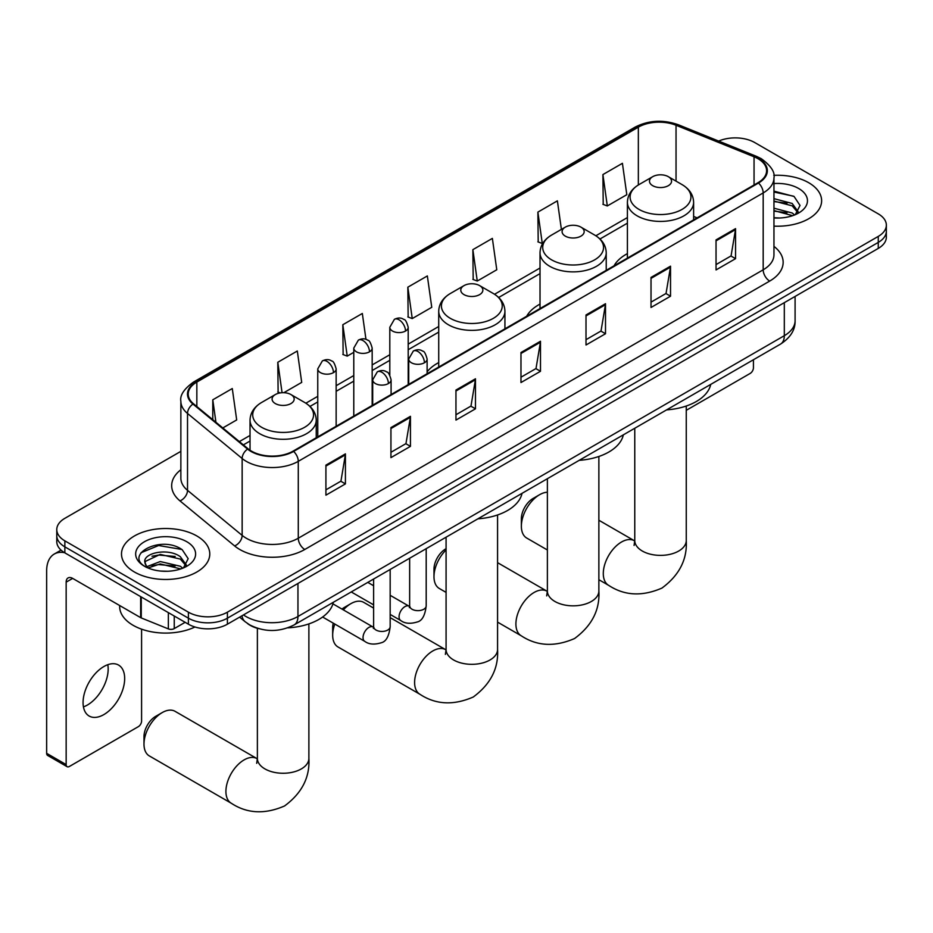 <?xml version="1.0" encoding="UTF-8"?>
<svg xmlns="http://www.w3.org/2000/svg" width="933" height="933" viewBox="0 0 933 933"><rect width="100%" height="100%" fill="white"/><g stroke="black" fill="none" stroke-linecap="round" stroke-linejoin="round"><path stroke-width="1.4" d="M438.72 362.587A48.738 28.142 0 0 0 427.116 371.824M540.02 304.088A48.738 28.142 0 0 0 526.644 316.287M627.408 253.624A48.738 28.142 0 0 0 614.031 265.835M258.464 628.597A27.582 15.931 180 0 1 247.327 623.384M180.862 451.35L64.855 518.328A27.582 15.931 0 0 0 56.773 529.582L56.773 541.595A27.582 15.931 0 0 0 64.855 552.861L188.396 624.189A27.582 15.931 0 0 0 227.407 624.189L878.268 248.411A27.582 15.931 0 0 0 886.35 237.157L886.35 231.151A27.582 15.931 0 0 1 878.268 242.405A27.582 15.931 0 0 0 886.35 231.151L886.35 225.145A27.582 15.931 0 0 0 878.268 213.879L754.727 142.551A27.582 15.931 0 0 0 718.678 141.07M56.773 529.582A27.582 15.931 0 0 0 64.855 540.848L188.396 612.176A27.582 15.931 0 0 0 227.407 612.176L227.407 618.182L878.268 242.405L227.407 618.182A27.582 15.931 0 0 1 188.396 618.182A27.582 15.931 0 0 0 227.407 618.182L227.407 624.189M64.855 540.848L64.855 546.855L188.396 618.182L64.855 546.855A27.582 15.931 0 0 1 56.773 535.589A27.582 15.931 0 0 0 64.855 546.855L64.855 552.861M808.701 182.716A44.143 25.483 0 0 0 773.772 175.346A44.143 25.483 0 0 1 808.701 182.716A44.143 25.483 0 0 1 821.623 200.735A44.143 25.483 0 0 0 808.701 182.716M196.851 535.974A44.143 25.483 0 0 0 148.744 530.445A44.143 25.483 0 0 0 121.5 553.992A44.143 25.483 0 0 0 134.434 572.011A44.143 25.483 0 0 0 182.53 577.527A44.143 25.483 0 0 0 209.773 553.992A44.143 25.483 0 0 0 196.851 535.974A44.143 25.483 0 0 0 148.744 530.445A44.143 25.483 0 0 0 121.5 553.992A44.143 25.483 0 0 0 134.434 572.011A44.143 25.483 0 0 0 182.53 577.527A44.143 25.483 0 0 0 209.773 553.992A44.143 25.483 0 0 0 196.851 535.974M757.981 158.692A29.424 16.992 180 0 1 766.599 170.704A29.424 16.992 180 0 1 757.981 182.716L293.079 451.129A29.424 16.992 180 0 1 248.166 448.855L193.539 403.814A29.424 16.992 180 0 1 188.221 394.076A29.424 16.992 180 0 1 196.84 382.064L638.347 127.156A29.424 16.992 180 0 1 676.04 125.255L754.051 156.791A29.424 16.992 180 0 1 757.981 158.692M758.506 158.388A30.159 17.412 0 0 0 754.47 156.441L676.46 124.905A30.159 17.412 0 0 0 637.834 126.853L196.315 381.76A30.159 17.412 0 0 0 192.944 404.059L247.572 449.1A30.159 17.412 0 0 0 293.603 451.432L758.506 183.02A30.159 17.412 0 0 0 758.506 158.388M325.92 465.135L325.92 495.166L345.42 483.9L345.42 453.87L325.92 465.135M325.92 489.837L340.942 481.16L345.338 454.861A7.359 4.245 -120 0 0 345.42 453.87M340.813 481.241L345.42 483.9M390.939 427.594L390.939 457.625L410.438 446.359L410.438 416.328L390.939 427.594M390.939 452.295L405.96 443.618L410.368 417.331A7.359 4.245 -120 0 0 410.438 416.328M405.832 443.7L410.438 446.359M455.957 390.052L455.957 420.083L475.468 408.817L475.468 378.786L455.957 390.052M455.957 414.753L470.978 406.077L475.387 379.789A7.359 4.245 -120 0 0 475.468 378.786M470.85 406.158L475.468 408.817M716.043 239.898L716.043 269.929L735.554 258.663L735.554 228.632L716.043 239.898M716.043 264.599L731.064 255.922L735.472 229.635A7.359 4.245 -120 0 0 735.554 228.632M730.936 256.004L735.554 258.663M651.024 277.428L651.024 307.47L670.524 296.204L670.524 266.173L651.024 277.428M651.024 302.14L666.045 293.463L670.454 267.165A7.359 4.245 -120 0 0 670.524 266.173M665.917 293.533L670.524 296.204M586.006 314.969L586.006 345L605.505 333.746L605.505 303.715L586.006 314.969M586.006 339.682L601.027 331.005L605.424 304.706A7.359 4.245 -120 0 0 605.505 303.715M600.887 331.075L605.505 333.746M520.976 352.511L520.976 382.542L540.487 371.287L540.487 341.245L520.976 352.511M520.976 377.212L536.009 368.547L540.405 342.248A7.359 4.245 -120 0 0 540.487 341.245M535.869 368.617L540.487 371.287M773.958 226.136A44.143 25.483 0 0 0 821.623 200.735A44.143 25.483 0 0 1 773.958 226.136M227.407 612.176L878.268 236.399A27.582 15.931 0 0 0 886.35 225.145M283.842 392.7L301.709 382.39L297.312 351.006L277.801 362.272L278.116 392.128M222.8 427.944L236.69 419.932L232.282 388.548L212.782 399.814L212.782 419.675M472.868 249.659L477.264 281.031L496.776 269.765L492.367 238.393L472.868 249.659L473.183 279.503M561.398 229.401L557.386 200.852L537.886 212.118L538.201 241.962M602.905 174.576L607.313 205.948L626.813 194.694L622.416 163.31L602.905 174.576L603.219 204.42M365.969 339.39L362.331 313.476L342.819 324.731L343.134 354.587M407.838 287.189L412.246 318.573L431.757 307.307L427.349 275.935L407.838 287.189L408.153 317.045M412.246 318.573L407.838 316.928M477.264 281.031L472.868 279.387M537.886 212.118L542.283 243.49L542.866 243.163M542.283 243.49L537.886 241.845M607.313 205.948L602.905 204.304M342.819 324.731L347.228 356.114L353.782 352.324M347.228 356.114L342.819 354.47M280.227 392.91L277.801 392M277.801 362.272L282.069 392.723M212.782 399.814L215.931 422.276M773.958 217.727L779.44 218.007M773.958 208.199L792.187 212.992L794.613 214.94M773.958 210.578L792.618 215.686M773.958 198.659L792.187 203.464L798.147 211.709M773.958 201.05L792.187 205.843L797.68 212.327M773.958 217.925A29.973 17.307 0 0 0 798.683 212.981A29.973 17.307 0 0 0 798.683 188.501A29.973 17.307 0 0 0 773.958 183.556M795.324 214.648L800.024 205.435L794.076 196.478L773.958 191.125M773.958 192.046L793.668 196.21M773.958 201.586L787.032 203.219M773.958 211.115L787.032 212.747M686.256 410.322L750.179 373.422A4.595 2.659 120 0 0 753.432 367.789L753.432 359.741M521.372 526.247L521.372 518.748A16.549 9.552 -60 0 1 533.07 498.467L539.577 494.712A25.751 14.87 120 0 0 521.372 526.247A25.751 14.87 120 0 0 526.702 538.038L547.379 549.98M652.715 185.69A11.033 6.368 0 0 0 668.32 185.69A11.033 6.368 0 0 0 668.32 176.675L682.023 184.582A30.416 17.552 0 0 1 682.023 209.412A30.416 17.552 0 0 1 639.012 209.412A30.416 17.552 0 0 1 639.012 184.582C631.524 189.037 627.652 194.939 627.408 202.309A33.098 19.115 0 0 0 637.111 215.826A33.098 19.115 0 0 0 673.183 219.966A33.098 19.115 0 0 0 693.616 202.309C693.371 194.939 689.51 189.037 682.023 184.582L668.32 176.675A11.033 6.368 0 0 0 652.715 176.675A11.033 6.368 0 0 0 652.715 185.69M666.594 409.879A50.58 29.203 0 0 0 710.724 384.408M547.379 492.239A25.751 14.87 120 0 0 539.577 494.712L533.07 498.467M446.079 549.922A25.751 14.87 120 0 0 433.985 576.699L433.985 569.2A16.549 9.552 -60 0 1 445.682 548.919L445.682 548.919M433.985 576.699A25.751 14.87 120 0 0 439.315 588.49L446.079 592.397M565.328 236.142A11.033 6.368 0 0 0 580.932 236.142A11.033 6.368 0 0 0 580.932 227.127L594.624 235.034A30.416 17.552 0 0 1 594.624 259.864A30.416 17.552 0 0 1 551.625 259.864A30.416 17.552 0 0 1 551.625 235.034C544.137 239.489 540.265 245.391 540.02 252.761A33.098 19.115 0 0 0 549.724 266.278A33.098 19.115 0 0 0 585.796 270.418A33.098 19.115 0 0 0 606.228 252.761C605.984 245.391 602.123 239.489 594.624 235.034L580.932 227.127A11.033 6.368 0 0 0 565.328 227.127A11.033 6.368 0 0 0 565.328 236.142M579.206 460.331A50.58 29.203 0 0 0 623.337 434.86M334.819 624.06A25.751 14.87 120 0 0 332.673 635.186L332.673 627.687A16.549 9.552 -60 0 1 333.256 623.151M341.979 609.086A16.549 9.552 -60 0 1 344.382 607.406L350.89 603.651A25.751 14.87 120 0 0 350.878 603.651A25.751 14.87 120 0 0 343.367 609.879M332.673 635.186A25.751 14.87 120 0 0 338.014 646.977L419.932 694.28A25.751 14.87 -60 0 1 415.99 673.649A25.751 14.87 -60 0 1 432.807 650.954A25.751 14.87 -60 0 1 445.682 649.683L446.067 649.904M464.016 294.63A11.033 6.368 0 0 0 479.62 294.63A11.033 6.368 0 0 0 479.62 285.615L493.324 293.522A30.416 17.552 0 0 1 493.324 318.351A30.416 17.552 0 0 1 450.324 318.351A30.416 17.552 0 0 1 450.324 293.522C442.825 297.977 438.965 303.878 438.72 311.249A33.098 19.115 0 0 0 448.411 324.766A33.098 19.115 0 0 0 484.495 328.906A33.098 19.115 0 0 0 504.928 311.249C504.683 303.878 500.811 297.977 493.324 293.522L479.62 285.615A11.033 6.368 0 0 0 464.016 285.615A11.033 6.368 0 0 0 464.016 294.63M477.906 518.818A50.58 29.203 0 0 0 522.037 493.347M373.62 608.083L363.753 602.38A25.751 14.87 120 0 0 350.89 603.651L344.382 607.406M143.985 744.126L143.985 736.627A16.549 9.552 -60 0 1 155.694 716.346L162.19 712.602A25.751 14.87 120 0 0 143.985 744.126A25.751 14.87 120 0 0 149.315 755.917L231.244 803.22A25.751 14.87 -60 0 1 227.302 782.589A25.751 14.87 -60 0 1 244.119 759.894A25.751 14.87 -60 0 1 256.995 758.622L257.38 758.844M275.328 403.569A11.033 6.368 0 0 0 290.933 403.569A11.033 6.368 0 0 0 290.933 394.554L304.636 402.461A30.416 17.552 0 0 1 304.636 427.291A30.416 17.552 0 0 1 261.625 427.291A30.416 17.552 0 0 1 261.625 402.461C254.138 406.916 250.277 412.818 250.032 420.188A33.098 19.115 0 0 0 259.724 433.705A33.098 19.115 0 0 0 295.796 437.845A33.098 19.115 0 0 0 316.24 420.188C315.995 412.818 312.123 406.916 304.636 402.461L290.933 394.554A11.033 6.368 0 0 0 275.328 394.554A11.033 6.368 0 0 0 275.328 403.569M287.737 627.851A50.58 29.203 0 0 0 333.338 602.286M256.995 758.622L175.066 711.319A25.751 14.87 120 0 0 162.19 712.602L155.694 716.346M107.796 664.693A29.424 16.992 -60 0 1 87.364 705.056A29.424 16.992 -60 0 1 83.434 706.887M103.866 714.585A29.424 16.992 120 0 0 123.086 688.659A29.424 16.992 120 0 0 118.584 665.077A29.424 16.992 120 0 0 103.866 666.535A29.424 16.992 120 0 0 84.646 692.461A29.424 16.992 120 0 0 89.16 716.043A29.424 16.992 120 0 0 103.866 714.585M174.249 616.025L174.249 628.597L185.142 622.311M64.54 552.674A36.784 21.237 -120 0 0 54.266 554.039A36.784 21.237 -120 0 0 46.65 570.879L46.65 753.328L66.161 764.594L66.161 582.145A9.19 5.306 60 0 1 68.062 577.935A9.19 5.306 60 0 1 72.657 578.39L140.65 617.646L140.65 596.619M66.161 764.594A4.595 2.659 120 0 0 67.106 766.693L47.606 755.427A4.595 2.659 -60 0 1 46.65 753.328M67.106 766.693A4.595 2.659 120 0 0 69.404 766.46L138.329 726.667A4.595 2.659 120 0 0 141.583 721.046L141.583 629.169M174.249 628.597A4.595 2.659 180 0 1 168.36 628.9L141.256 617.938A4.595 2.659 180 0 1 140.65 617.646M119.657 605.529L119.657 606.543A45.974 26.544 0 0 0 133.127 625.308A45.974 26.544 0 0 0 194.962 626.988M160.651 571.054L167.59 571.253M146.878 566.658L160.254 561.549L180.337 566.249L182.763 568.197M148.114 567.94L160.254 563.929L180.769 568.932M147.087 567.579L144.942 562.541A20.783 12.001 0 0 0 148.289 568.104M186.297 564.955L180.337 556.709C167.858 547.403 142.189 553.152 144.942 562.541L144.86 561.631M144.988 562.844L145.56 561.293L160.254 554.4L180.337 559.089L185.83 565.573M183.474 567.894L188.174 558.68L182.227 549.724C161.199 534.609 123.821 554.529 145.408 566.739L146.469 567.404M186.833 541.746A29.973 17.307 0 0 0 144.44 541.746A29.973 17.307 0 0 0 144.44 566.226A29.973 17.307 0 0 0 186.833 566.226A29.973 17.307 0 0 0 186.833 541.746M141.023 552.733L158.622 545.513L181.818 549.455M152.021 556.243L158.622 555.042L175.182 556.465M152.021 565.783L158.622 564.582L175.182 566.004M243.466 614.917A36.784 21.237 0 0 0 245.939 616.491A36.784 21.237 0 0 0 297.954 616.491L784.315 335.693A36.784 21.237 0 0 0 795.091 320.684C795.359 329.804 790.496 337.618 780.501 344.114L294.152 624.912A18.392 10.613 60 0 0 297.954 616.491L297.954 583.452M784.315 302.665L784.315 335.693A18.392 10.613 60 0 1 780.501 344.114M241.974 615.78A18.392 12.304 129.5 0 0 245.181 621.751L239.594 617.145M878.268 248.411L878.268 236.399M188.396 624.189L188.396 612.176M773.958 246.382A45.974 26.544 180 0 1 769.69 281.078L304.788 549.479A9.19 5.306 60 0 1 298.28 538.224L763.182 269.812A36.784 21.237 0 0 0 773.958 254.802L773.958 177.911A36.784 21.237 180 0 1 763.182 192.933A9.19 5.306 -120 0 0 758.506 183.02M304.788 549.479A45.974 26.544 180 0 1 239.758 549.479A45.974 26.544 180 0 1 234.615 545.933L179.987 500.893A45.974 26.544 180 0 1 180.862 469.742M246.265 538.224A36.784 21.237 0 0 0 298.28 538.224L298.28 461.334A36.784 21.237 180 0 1 242.148 458.5L187.521 413.459A36.784 21.237 180 0 1 180.862 401.283L180.862 478.163A36.784 21.237 0 0 0 187.521 490.338L242.148 535.39A36.784 21.237 0 0 0 246.265 538.224M773.958 177.911C775.183 172.173 770.961 165.759 761.281 158.692L756.441 156.347A9.19 4.303 112 0 0 754.47 156.441M756.441 156.347L678.431 124.8C663.2 119.412 648.738 120.194 635.058 127.145A9.19 5.306 60 0 1 637.834 126.853M196.315 381.76A9.19 5.306 -120 0 0 193.539 382.052C183.999 388.921 179.766 395.324 180.862 401.283M192.944 404.059A9.19 6.146 129.5 0 0 187.521 413.459L187.521 490.338A9.19 6.146 -50.5 0 1 179.987 500.893M678.431 124.8A9.19 4.303 112 0 0 676.46 124.905M247.572 449.1A9.19 6.146 129.5 0 0 242.148 458.5L242.148 535.39A9.19 6.146 -50.5 0 1 234.615 545.933M293.603 451.432A9.19 5.306 60 0 1 298.28 461.334L763.182 192.933L763.182 269.812A9.19 5.306 60 0 0 769.69 281.078M196.84 382.064L196.84 406.531M754.051 156.791L754.051 184.991M676.04 125.255L676.04 181.13M697.114 217.867L693.616 216.444M638.347 127.156L638.347 184.979M627.408 217.564L595.849 235.781M540.02 268.016L494.548 294.268M438.72 326.503L408.199 344.125M389.807 354.738L372.174 364.92M353.782 375.544L336.148 385.714M317.756 396.338L305.861 403.208M250.032 435.443L239.361 441.601M520.976 353.467L540.405 342.248M586.006 315.925L605.424 304.706M651.024 278.384L670.454 267.165M716.043 240.842L735.472 229.635M455.957 391.009L475.387 379.789M390.939 428.539L410.368 417.331M325.92 466.08L345.338 454.861M686.256 406.03L686.256 540.51A25.751 14.87 180 0 1 678.723 551.03A25.751 14.87 180 0 1 642.312 551.03A25.751 14.87 180 0 1 634.767 540.51L634.078 545.455M686.256 540.51C687.376 559.415 679.271 575.276 661.964 588.07C642.231 596.665 624.457 595.755 608.631 585.341A25.751 14.87 -60 0 1 604.677 564.71A25.751 14.87 -60 0 1 621.506 542.015A25.751 14.87 -60 0 1 634.37 540.743L634.767 540.965M598.869 456.482L598.869 590.962A25.751 14.87 180 0 1 591.335 601.482A25.751 14.87 180 0 1 554.925 601.482A25.751 14.87 180 0 1 547.379 590.962L546.691 595.907M598.869 590.962C599.989 609.867 591.884 625.728 574.576 638.522C554.843 647.117 537.07 646.207 521.244 635.793A25.751 14.87 -60 0 1 517.29 615.162A25.751 14.87 -60 0 1 534.119 592.467A25.751 14.87 -60 0 1 546.983 591.195L547.379 591.417M497.569 514.969L497.569 649.45A25.751 14.87 180 0 1 490.023 659.969A25.751 14.87 180 0 1 453.613 659.969A25.751 14.87 180 0 1 446.079 649.45L445.379 654.395M308.881 623.909L308.881 758.389A25.751 14.87 180 0 1 301.336 768.909A25.751 14.87 180 0 1 264.925 768.909A25.751 14.87 180 0 1 257.38 758.389L256.692 763.334M424.422 362.762A9.19 5.306 0 0 0 427.116 359.007C425.658 353.689 424.2 351.076 422.754 351.181C420.083 349.304 416.946 349.257 413.319 351.041A9.19 5.306 60 0 1 417.926 351.496A9.19 5.306 -120 0 1 424.422 362.762A9.19 5.306 0 0 1 411.418 362.762A9.19 5.306 0 0 1 408.724 359.007L413.319 351.041M390.169 614.427L400.782 620.55A8.28 4.782 -60 0 1 399.511 613.914A8.28 4.782 -60 0 1 404.922 606.625A8.28 4.782 -60 0 1 405.284 606.427A8.28 4.782 -60 0 1 409.051 606.205L390.169 595.312M410.123 607.045L409.377 607.651L409.645 605.867A8.28 4.782 -0 0 0 412.071 609.249A8.28 4.782 -0 0 0 423.395 609.459A8.28 4.782 -0 0 0 426.194 605.867C425.063 615.477 422.089 620.853 417.273 621.973C410.357 624.072 404.852 623.606 400.782 620.55M388.396 383.556A9.19 5.306 0 0 0 391.09 379.801C389.632 374.483 388.186 371.882 386.729 371.975C384.069 370.098 380.921 370.051 377.305 371.835A9.19 5.306 60 0 1 381.9 372.29A9.19 5.306 -120 0 1 388.396 383.556A9.19 5.306 0 0 1 375.393 383.556A9.19 5.306 0 0 1 372.699 379.801L377.305 371.835M322.62 617.016L364.756 641.344A8.28 4.782 -60 0 1 363.485 634.708A8.28 4.782 -60 0 1 368.897 627.419A8.28 4.782 -60 0 1 369.258 627.221A8.28 4.782 -60 0 1 373.037 627.011L332.929 603.861M374.098 627.839L373.363 628.457L373.62 626.661A8.28 4.782 -0 0 0 376.046 630.043A8.28 4.782 -0 0 0 387.37 630.253A8.28 4.782 -0 0 0 390.169 626.661C389.038 636.271 386.064 641.647 381.247 642.767C374.331 644.878 368.838 644.4 364.756 641.344M405.505 331.04A9.19 5.306 0 0 0 408.199 327.285C406.741 321.967 405.284 319.354 403.826 319.459C401.167 317.582 398.029 317.535 394.402 319.319A9.19 5.306 60 0 1 398.997 319.774A9.19 5.306 -120 0 1 405.505 331.04A9.19 5.306 0 0 1 392.501 331.04A9.19 5.306 0 0 1 389.807 327.285L394.402 319.319M369.48 351.834A9.19 5.306 0 0 0 372.174 348.079C370.716 342.761 369.258 340.16 367.812 340.253C365.141 338.387 362.004 338.341 358.377 340.113A9.19 5.306 60 0 1 362.972 340.568A9.19 5.306 -120 0 1 369.48 351.834A9.19 5.306 0 0 1 356.476 351.834A9.19 5.306 0 0 1 353.782 348.079L358.377 340.113M333.454 372.629A9.19 5.306 0 0 0 336.148 368.873C334.69 363.567 333.244 360.954 331.786 361.059C329.127 359.182 325.979 359.135 322.363 360.919A9.19 5.306 60 0 1 326.958 361.374A9.19 5.306 -120 0 1 333.454 372.629A9.19 5.306 0 0 1 320.451 372.629A9.19 5.306 0 0 1 317.756 368.873L322.363 360.919M66.161 582.145L72.657 578.39M141.256 596.968L141.256 617.938M168.36 628.9L168.36 612.619M294.152 624.912C279.352 632.341 264.552 632.341 249.752 624.912L245.181 621.751M795.091 320.684L795.091 296.437M635.058 127.145L193.539 382.052M627.408 223.162L599.966 239M540.02 273.614L498.665 297.487M438.72 332.101L408.199 349.723M389.807 360.336L372.174 370.518M353.782 381.142L336.148 391.312M317.756 401.936L309.978 406.426M250.032 441.041L243.361 444.889M608.631 585.341L598.869 579.708M693.616 219.885L693.616 202.309M627.408 258.103L627.408 202.309M652.715 176.675L639.012 184.582M634.37 540.743L598.869 520.241M634.767 428.259L634.767 540.51M521.244 635.793L497.569 622.124M606.228 270.337L606.228 252.761M540.02 308.555L540.02 252.761M565.328 227.127L551.625 235.034M546.983 591.195L497.569 562.669M547.379 478.711L547.379 590.962M497.569 649.45C498.677 668.355 490.583 684.216 473.264 697.009C453.543 705.605 435.758 704.695 419.932 694.28M504.928 328.824L504.928 311.249M438.72 367.042L438.72 311.249M464.016 285.615L450.324 293.522M445.682 649.683L390.169 617.634M446.079 537.198L446.079 649.45M308.881 758.389C309.989 777.294 301.895 793.155 284.577 805.949C264.844 814.544 247.07 813.634 231.244 803.22M316.24 437.764L316.24 420.188M250.032 450.231L250.032 420.188M275.328 394.554L261.625 402.461M257.38 628.306L257.38 758.389M426.194 548.674L426.194 605.867M427.116 373.748L427.116 359.007M373.62 604.864L351.24 591.942M409.645 558.226L409.645 605.867M408.724 384.361L408.724 359.007M373.62 585.749L367.8 582.39M390.169 569.468L390.169 626.661M391.09 394.542L391.09 379.801M373.62 579.031L373.62 626.661M372.699 405.155L372.699 379.801M408.199 384.664L408.199 327.285M389.807 375.101L389.807 327.285M372.174 405.458L372.174 348.079M353.782 416.083L353.782 348.079M336.148 426.264L336.148 368.873M317.756 436.877L317.756 368.873M54.266 554.039L61.053 550.12"/></g></svg>
